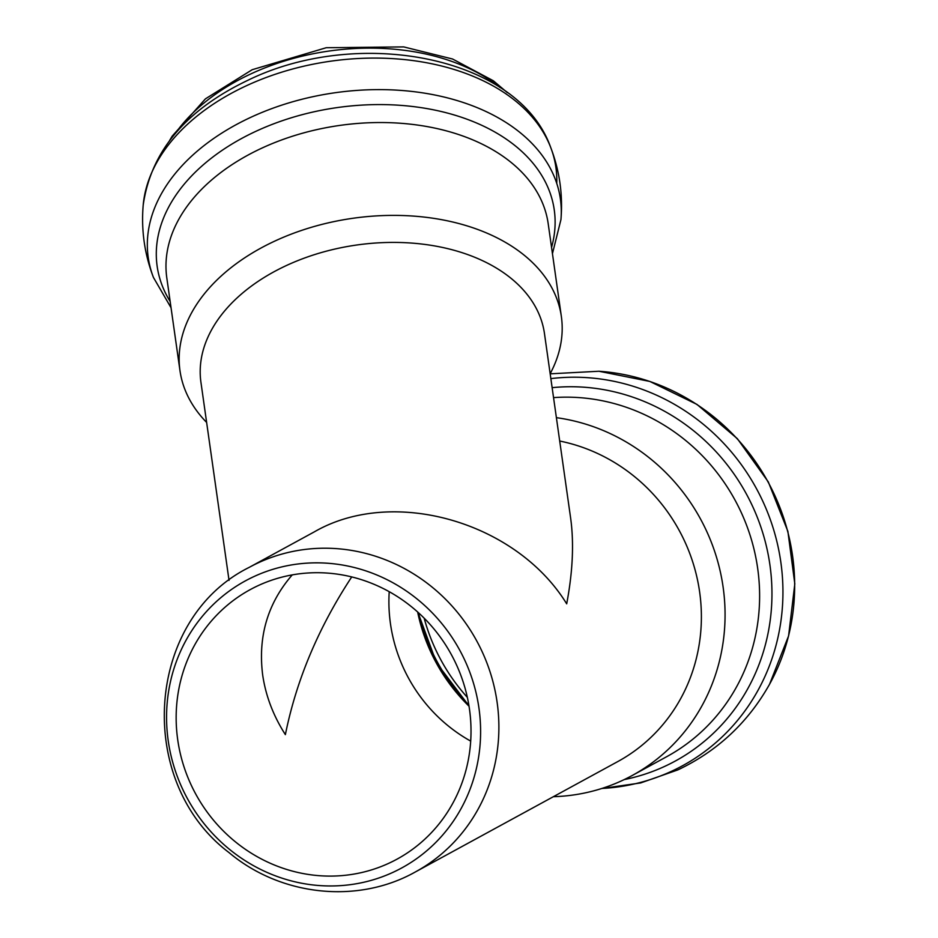 <?xml version="1.0" encoding="UTF-8"?>
<svg xmlns="http://www.w3.org/2000/svg" width="938" height="938" viewBox="0 0 938 938"><rect width="100%" height="100%" fill="white"/><g stroke="black" fill="none" stroke-linecap="round" stroke-linejoin="round"><path stroke-width="1.41" d="M229.036 580.388L200.931 382.27A173.483 114.026 171.9 0 1 356.686 245.017A173.483 114.026 171.9 0 1 544.462 333.541L570.621 518.011C574.091 543.067 572.778 571.676 566.693 603.838C516.228 521.68 392.94 486.459 314.464 531.787L249.18 567.384A173.483 164.584 61.4 0 1 258.102 562.882A173.483 164.584 61.4 0 1 479.177 645.567A173.483 164.584 61.4 0 1 415.276 872C357.484 904.466 280.544 895.989 228.919 852.501C134.896 781.612 145.05 619.01 249.18 567.384M455.634 663.014A153.469 145.589 61.4 0 1 397.055 859.138A153.469 145.589 61.4 0 1 195.761 794.099A153.469 145.589 61.4 0 1 250.118 589.674A153.469 145.589 61.4 0 1 258.009 585.687A153.469 145.589 61.4 0 1 455.634 663.014M351.727 576.929C318.486 627.534 296.373 680.097 285.375 734.63C273.275 715.717 265.712 695.82 262.663 674.926C257.856 636.515 267.717 603.169 292.246 574.9M389.223 591.69A153.469 145.589 -118.6 0 0 470.688 741.102M550.16 373.723A192.607 126.595 171.9 0 0 561.37 316.587A192.607 126.595 171.9 0 0 274.67 241.148A192.607 126.595 171.9 0 0 179.979 370.686A192.607 126.595 171.9 0 0 206.641 422.452M253.741 576.659A163.458 155.075 -118.6 0 0 236.704 854.905A163.458 155.075 -118.6 0 0 480.303 741.653A163.458 155.075 -118.6 0 0 253.741 576.659M553.385 796.69A192.607 182.722 -118.6 0 0 632.247 775.48A192.607 182.722 -118.6 0 0 720.747 573.728A192.607 182.722 -118.6 0 0 556.386 417.668M559.705 441.036A173.483 164.584 61.4 0 1 698.529 585.113A173.483 164.584 61.4 0 1 617.779 761.574L415.276 872M561.37 316.587L548.202 223.748A192.607 126.595 171.9 0 0 261.503 148.298A192.607 126.595 171.9 0 0 166.8 277.847L179.979 370.686M500.083 87.551A192.853 126.759 171.9 0 0 250.845 73.914A192.853 126.759 171.9 0 0 175.148 133.642M528.926 113.404A208.154 136.807 171.9 0 0 246.084 85.897A208.154 136.807 171.9 0 0 143.186 205.234C150.807 151.593 185.747 109.922 248.031 80.211C358.222 26.299 518.397 56.092 550.688 147.43A208.154 136.807 171.9 0 0 528.926 113.404M556.75 183.402A208.154 136.807 171.9 0 0 550.688 147.43C559.599 170.716 563.011 194.787 560.936 219.633A208.154 136.807 171.9 0 0 533.405 144.933A208.154 136.807 171.9 0 0 250.552 117.438A208.154 136.807 171.9 0 0 153.433 277.437L171.044 307.746M551.556 247.374A200.544 131.801 171.9 0 0 471.157 120.791A200.544 131.801 171.9 0 0 255.746 131.379A200.544 131.801 171.9 0 0 170.153 301.485M417.656 611.998A174.374 165.428 -118.6 0 0 469.023 706.208M418.547 612.807A188.737 179.052 -118.6 0 0 468.824 705.024M424.164 618.177A184.516 175.054 -118.6 0 0 467.359 697.391M598.936 371.249L649.823 381.438L696.981 404.419L737.338 438.656L768.304 481.898L787.885 531.365L794.814 583.835L788.588 635.917L769.582 684.212A208.154 197.472 -118.6 0 0 598.936 371.249L550.172 373.828M601.903 788.448A208.154 197.472 -118.6 0 0 671.913 771.106A208.154 197.472 -118.6 0 0 773.346 528.704A208.154 197.472 -118.6 0 0 550.852 378.624M624.216 779.595A200.544 190.25 -118.6 0 0 768.55 556.492A200.544 190.25 -118.6 0 0 552.13 387.675M632.247 775.48L666.777 756.649A192.607 182.722 -118.6 0 0 750.353 536.114A192.607 182.722 -118.6 0 0 553.549 397.618M169.579 140.536L172.217 136.104L205.434 98.842L252.205 69.705L326.236 47.721L403.68 46.9L452.573 59.012L493.341 80.774L507.341 92.628M143.186 205.234C141.11 230.08 144.522 254.151 153.433 277.437M552.447 253.647L560.936 219.633M417.914 612.233L436.487 662.838L468.965 705.868M769.582 684.212C748.043 722.53 717.464 751.092 677.846 769.899L640.677 782.937L601.657 788.53"/></g></svg>
